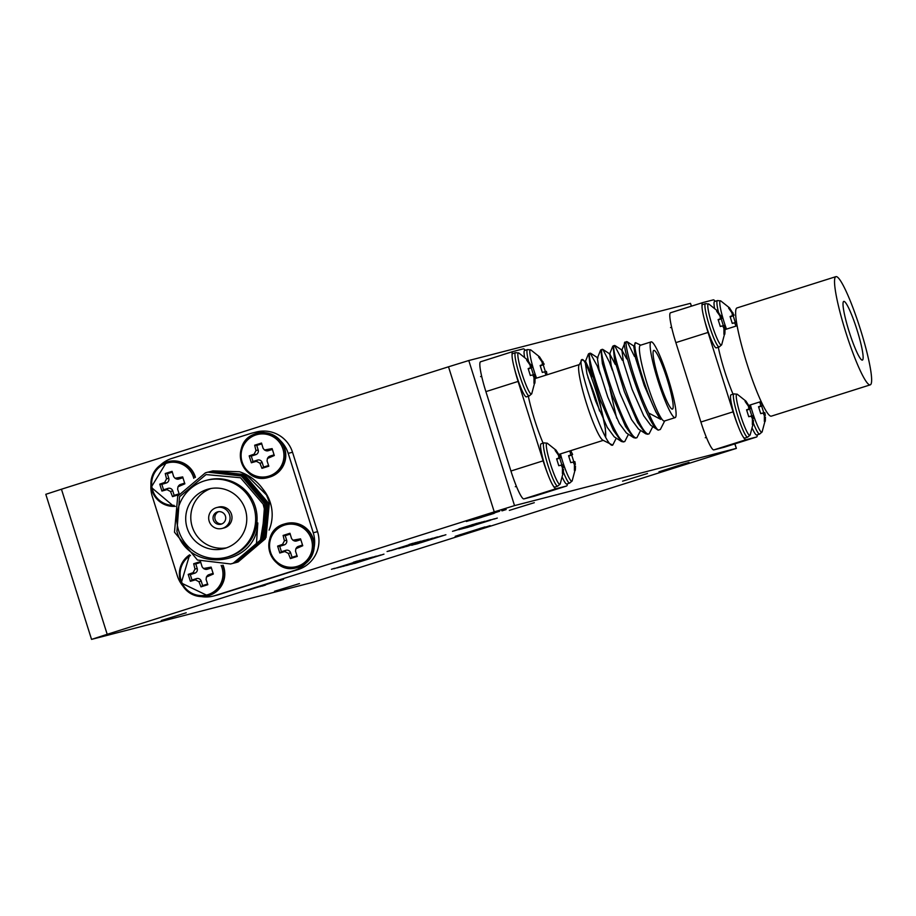 <?xml version="1.0" encoding="UTF-8"?>
<svg xmlns="http://www.w3.org/2000/svg" width="916" height="916" viewBox="0 0 916 916"><rect width="100%" height="100%" fill="white"/><g stroke="black" fill="none" stroke-linecap="round" stroke-linejoin="round"><path stroke-width="1.37" d="M534.291 502.689L509.353 510.384L534.291 502.689M186.223 612.781L161.285 620.487L186.223 612.781M299.452 583.584L274.514 591.278L299.452 583.584M647.52 473.48L622.582 481.175L647.52 473.48M334.042 568.699L363.721 559.344L333.871 568.767M338.84 567.13L337.34 567.691M442.817 535.551L411.719 545.26L442.817 535.551M416.471 543.509L437.642 536.879L416.459 543.486M466.141 533.49L489.018 526.345L466.072 533.524M466.484 533.375L470 532.23M472.358 531.704L468.855 532.803M477.889 517.815L473.114 519.246L477.889 517.815M496.598 511.998L466.37 521.49L496.712 511.975M493.243 513.04L492.602 513.2M470.309 520.471L499.632 511.22L470.217 520.506M502.197 510.807L506.182 509.536M461.481 534.692L490.117 525.647L461.401 534.726M458.687 535.413L481.564 528.269L458.618 535.448M459.03 535.288L462.546 534.154M455.321 536.261L485.011 526.906L455.195 536.318M275.67 581.362L255.083 587.935L275.75 581.339M469.061 526.849L494.56 518.777L469.061 526.849M490.186 520.334L467.046 527.57L490.175 520.311M408.96 544.539L413.036 543.234M417.982 541.951L388.499 551.249L417.982 541.951M391.155 550.55L420.833 541.196L390.983 550.619M395.941 548.982L394.452 549.543M417.547 542.203L416.139 542.604M420.433 541.585L424.669 540.245M408.055 545.455L407.471 545.558M425.574 540.417L402.433 547.654L425.562 540.394M662.039 471.007L683.909 464.114L661.925 471.053M665.325 469.988L666.184 469.656M481.999 522.017L452.515 531.314L481.999 522.017M484.575 521.353L453.958 530.948L484.816 521.307M468.19 526.517L467.607 526.62M45.96 494.262L61.452 489.224L107.195 634.307L494.251 511.884L448.508 366.801L468.786 360.526L690.458 303.345L691.5 306.139M107.195 634.307L91.703 639.345L313.364 582.175L736.361 448.393L734.769 443.894M468.786 360.526L514.529 505.609L736.201 448.428M514.529 505.609L494.251 511.884M490.942 519.716L461.458 529.013L490.942 519.716M489.991 519.956L458.893 529.666L489.991 519.956M458.286 529.311L479.446 522.681L458.275 529.276M459.145 528.853L477.133 523.276L459.134 528.818M675.939 466.771L664.215 470.446L675.939 466.771M686.76 463.382L682.855 464.63M398.952 548.547L428.642 539.18L398.815 548.604M278.579 580.618L248.476 590.087L278.659 580.595M259.64 586.721L263.167 585.587M265.514 585.061L262.022 586.16M485.411 527.261L455.309 536.73L485.491 527.238M685.088 463.565L658.947 471.809L683.977 463.817M479.125 517.906L473.114 519.761M354.652 563.397L383.964 554.146L354.561 563.443M377.644 555.943L376.945 556.138M362.232 560.752L357.458 562.184L362.232 560.752M351.24 564.061L346.5 565.515M351.515 563.855L350.015 564.428M373.03 557.111L371.919 557.42M353.324 562.275L357.412 560.993M420.398 542.822L445.897 534.749L420.398 542.822M337.363 567.863L366.686 558.611L337.271 567.897M340.305 567.096L370.339 557.684L340.202 567.141M356.713 561.897L355.385 562.287M343.294 566.328L372.583 557.088L343.202 566.374M346.591 565.298L347.175 565.058M280.937 579.576L251.453 588.862L280.937 579.576M61.452 489.224L448.508 366.801M462.706 528.452L459.981 529.322M484.598 521.353L480.579 522.658M472.782 525.108L469.267 526.219M469.255 526.185L468.133 526.586M468.122 526.551L463.862 527.925M481.335 522.349L480.224 522.635M478.553 522.922L475.805 523.815M463.004 527.902L458.435 529.23M476.446 523.448L473.79 524.33M473.778 524.295L471.877 524.788M463.542 527.524L460.874 528.406M460.863 528.36L459.26 528.784M682.844 464.549L681.882 464.859M666.069 469.782L662.199 470.95M683.68 464.172L680.233 465.305M675.962 466.656L674.268 467.24M674.256 467.206L673.306 467.538M673.294 467.504L671.394 467.996M680.565 465.168L674.565 467.023L680.634 465.122M406.819 546.257L403.235 547.402M432.684 538.161L429.512 539.18M409.303 545.627L406.395 546.543M428.539 539.215L423.318 540.921M404.048 547.001L399.033 548.512M425.39 540.188L402.296 547.516L423.57 540.715M404.174 546.829L402.284 547.482M412.647 544.047L407.998 545.524M407.986 545.489L403.727 546.863M421.108 541.322L420.078 541.574M419.963 541.642L410.677 544.573L419.952 541.608M396.113 549.05L391.178 550.539M420.707 541.23L415.704 542.856M390.17 550.539L387.067 551.524M415.91 542.49L411.582 543.841M471.431 526.173L467.847 527.318M497.296 518.078L494.125 519.097M473.916 525.532L471.007 526.46M468.385 527.032L465.729 527.902M465.717 527.868L463.565 528.429M493.884 518.96L491.228 519.841M491.216 519.796L489.167 520.334M481.495 522.864L476.915 524.204M271.479 582.61L269.991 583.08M275.659 581.328L271.457 582.748M274.056 581.969L272.258 582.542M278.235 580.71L274.605 581.889M260.327 586.389L257.087 587.385M275.166 581.66L259.949 586.503L275.166 581.649M261.449 585.954L259.949 586.492M263.991 585.404L265.056 585.084M279.632 580.538L283.479 579.37M484.919 526.929L479.698 528.646M460.427 534.715L455.412 536.238M481.667 527.925L479.95 528.429M460.553 534.555L458.561 535.219M463.37 533.982L464.435 533.65M464.893 533.604L462.156 534.509M462.145 534.475L461.481 534.669M479.973 528.875L482.858 527.937M480.889 528.612L479.091 529.185M485.068 527.353L481.438 528.532M467.16 533.032L463.92 534.028M482.011 528.303L466.782 533.146L482.011 528.326M468.294 532.597L466.782 533.135M688.992 462.374L686.336 463.244M686.324 463.21L685.076 463.53M481.484 517.357L476.274 518.891M494.136 513.338L492.968 513.739M492.957 513.704L489.945 514.689M490.541 514.437L479.492 517.906L489.636 514.666M502.724 510.578L501.876 510.796M495.052 512.788L490.129 514.426M477.121 518.445L476.515 518.651M499.369 511.288L495.911 512.41M474.041 519.326L470.549 520.38M496.277 512.273L473.664 519.429L495.934 512.33M471.935 519.83L467.034 521.273M496.415 512.044L492.716 513.246M477.213 517.998L473.778 519.04M486.465 527.181L490.312 526.013M470.824 532.059L471.889 531.727M383.701 554.226L380.255 555.348M358.385 562.252L354.893 563.317M358.419 562.172L380.277 555.268M380.655 555.165L357.938 562.332M356.267 562.768L351.378 564.199M380.758 554.981L377.06 556.184M361.557 560.924L358.122 561.966M376.178 556.138L372.068 557.478M365.358 559.481L363.011 560.352M362.999 560.317L358.614 561.748M334.546 568.298L331.443 569.294M360.286 560.26L355.969 561.634M419.723 543.005L417.055 543.886M417.043 543.841L414.902 544.402M445.222 534.933L442.554 535.814M442.543 535.768L440.493 536.307M432.821 538.837L428.253 540.177M436.737 537.131L433.978 538.001M421.188 542.1L416.631 543.44M415.532 544.035L412.807 544.905M339 567.199L334.065 568.687M363.595 559.378L358.591 561.016M360.343 560.374L359.026 560.764M366.423 558.68L362.965 559.802M341.095 566.706L337.603 567.771M341.13 566.626L362.988 559.722M363.377 559.619L340.66 566.798M369.652 557.867L366.629 558.863M366.618 558.829L365.37 559.149M359.782 560.958L356.152 562.138M344.805 565.722L340.305 567.084M372.32 557.157L368.942 558.256M360.812 560.81L360.057 561.084M360.045 561.039L357.355 561.932M347.175 565.138L343.511 566.248M226.424 547.871A30.789 30.526 75.5 0 1 211.104 488.468M187.139 528.028A30.789 30.526 75.5 0 1 208.55 489.018A30.789 30.526 75.5 0 1 245.339 509.628A30.789 30.526 75.5 0 1 223.928 548.638A30.789 30.526 75.5 0 1 187.139 528.028M229.572 514.792A10.786 10.694 75.5 0 1 222.073 528.463A10.786 10.694 75.5 0 1 209.18 521.238A10.786 10.694 75.5 0 1 216.68 507.567A10.786 10.694 75.5 0 1 229.572 514.792M216.68 507.567L218.603 507.075A10.786 10.694 75.5 0 1 231.496 514.3A10.786 10.694 75.5 0 1 223.996 527.971L222.073 528.463M221.832 523.918A6.401 6.343 75.5 0 1 218.672 511.666M213.336 519.933A6.401 6.343 75.5 0 1 217.779 511.826A6.401 6.343 75.5 0 1 225.428 516.109A6.401 6.343 75.5 0 1 220.974 524.215A6.401 6.343 75.5 0 1 213.336 519.933M262.961 489.178A39.732 39.399 75.5 0 1 269.086 530.124M266.029 537.417L269.418 502.506L266.533 495.041L246.255 474.74L211.974 471.076M234.794 562.882L237.908 562.023L265.148 538.86L267.987 502.873L244.629 475.164L210.348 471.5M211.161 471.282L244.835 475.118L268.193 502.815L265.354 538.803L238.103 561.966L235.607 562.687M231.53 563.729L234.645 562.859L261.896 539.696L264.735 503.708L241.377 475.999L207.795 472.152L205.379 472.851L177.727 496.117L174.487 532.207L197.432 560.019L230.626 563.97L233.019 563.283L256.297 546.566L257.808 522.933C256.514 567.153 188.204 573.634 176.925 531.372L179.536 496.781L206.043 474.58L240.519 477.763L263.144 504.132L265.102 511.884L260.465 540.062L233.214 563.226L230.718 563.947M265.102 511.884A47.3 46.899 75.5 0 1 256.297 546.566M207.909 472.129L241.572 475.954L264.93 503.663L262.102 539.65L234.851 562.813L232.355 563.523M233.168 563.306L236.271 562.447L263.522 539.284L266.361 503.285L243.003 475.587L208.722 471.923M209.535 471.706L243.198 475.53L266.556 503.239L263.728 539.226L236.477 562.39L233.981 563.1M206.306 480.35L207.749 479.984A39.732 39.399 75.5 0 1 255.232 506.571A39.732 39.399 75.5 0 1 227.603 556.928L226.16 557.306A39.732 39.399 75.5 0 1 178.677 530.707A39.732 39.399 75.5 0 1 206.306 480.35A39.732 39.399 75.5 0 1 253.801 506.949A39.732 39.399 75.5 0 1 226.16 557.306M201.44 596.614A30.274 30.01 -104.5 0 0 215.031 595.583L293.727 570.691A30.274 30.01 -104.5 0 0 306.184 562.974M314.142 547.505A30.274 30.01 -104.5 0 0 313.249 532.769L288.208 453.363A30.274 30.01 -104.5 0 0 280.491 440.779M265.113 432.695A30.274 30.01 -104.5 0 0 250.492 433.543L171.796 458.435A30.274 30.01 -104.5 0 0 160.311 465.191M150.934 485.137A30.274 30.01 -104.5 0 0 152.274 496.369L177.315 575.763A30.274 30.01 -104.5 0 0 182.708 585.805M213.485 596.03L217.802 594.919A30.274 30.01 -104.5 0 0 219.348 594.473L298.043 569.58A30.274 30.01 -104.5 0 0 317.554 531.658L292.525 452.252A30.274 30.01 -104.5 0 0 256.343 431.997L252.026 433.108M212.787 470.87L239.431 471.729A47.3 46.899 75.5 0 1 266.533 495.041M285.838 523.597A22.705 22.511 75.5 0 1 286.032 523.551A22.705 22.511 75.5 0 1 313.341 539.329A22.705 22.511 75.5 0 1 297.173 567.565M297.253 556.413L295.525 551.169L295.857 548.741L302.738 545.741L300.562 538.848L292.925 540.211L291.54 538.539L289.96 533.272L283.124 535.436L284.407 540.795L282.563 544.367L277.628 546.108L279.804 553.001L284.83 551.558L288.38 553.424L290.418 558.577L297.253 556.413M295.857 548.741L296.452 547.848A3.79 3.756 75.5 0 1 298.433 546.36L302.52 545.066M300.814 539.65L296.715 540.944A3.79 3.756 75.5 0 1 293.876 540.703L292.925 540.211M283.124 535.436L285.219 535.654L286.639 540.165A3.79 3.756 75.5 0 1 284.2 544.905L279.724 546.325L281.441 551.741L285.906 550.321A3.79 3.756 75.5 0 1 290.624 552.795L292.044 557.306L297.024 555.737M290.2 534.085L285.219 535.654M277.628 546.108L279.724 546.325M279.804 553.001L281.441 551.741M290.418 558.577L292.044 557.306M257.385 433.371A22.705 22.511 75.5 0 1 257.579 433.325A22.705 22.511 75.5 0 1 284.887 449.103A22.705 22.511 75.5 0 1 268.731 477.339M268.812 466.187L267.071 460.943L267.403 458.515L274.296 455.515L272.121 448.622L264.472 449.985L263.087 448.313L261.507 443.046L254.671 445.21L255.953 450.569L254.121 454.141L249.186 455.882L251.362 462.775L256.388 461.332L259.938 463.198L261.965 468.351L268.812 466.187M267.403 458.515L267.999 457.622A3.79 3.756 75.5 0 1 269.98 456.134L274.079 454.84M272.373 449.424L268.274 450.718A3.79 3.756 75.5 0 1 265.434 450.477L264.472 449.985M254.671 445.21L256.766 445.428L258.186 449.939A3.79 3.756 75.5 0 1 255.747 454.68L251.282 456.099L252.988 461.504L257.465 460.095A3.79 3.756 75.5 0 1 262.171 462.569L263.602 467.08L268.583 465.511M261.747 443.859L256.766 445.428M249.186 455.882L251.282 456.099M251.362 462.775L252.988 461.504M261.965 468.351L263.602 467.08M223.092 565.252A22.705 22.511 75.5 0 1 207.749 595.858M207.829 584.706L206.089 579.462L206.421 577.034L213.314 574.034L211.138 567.141L203.489 568.493L202.104 566.832L200.524 561.565L193.688 563.729L194.971 569.088L193.139 572.649L188.204 574.389L190.379 581.294L195.406 579.851L198.955 581.717L200.982 586.858L207.829 584.706M206.421 577.034L207.016 576.141A3.79 3.756 75.5 0 1 208.997 574.653L213.096 573.347M211.39 567.943L207.291 569.237A3.79 3.756 75.5 0 1 204.451 568.985L203.489 568.493M193.688 563.729L195.784 563.947L197.203 568.458A3.79 3.756 75.5 0 1 194.764 573.198L190.299 574.607L192.005 580.023L196.482 578.614A3.79 3.756 75.5 0 1 201.188 581.087L202.619 585.599L207.6 584.019M200.764 562.367L195.784 563.947M188.204 574.389L190.299 574.607M190.379 581.294L192.005 580.023M200.982 586.858L202.619 585.599M167.96 461.664A22.705 22.511 75.5 0 1 168.155 461.607A22.705 22.511 75.5 0 1 195.44 477.316M179.376 494.48L177.635 489.236L177.967 486.808L184.86 483.808L182.685 476.915L175.048 478.267L173.662 476.606L172.082 471.339L165.246 473.503L166.529 478.862L164.685 482.423L159.75 484.163L161.926 491.068L166.952 489.625L170.502 491.491L172.54 496.632L179.376 494.48M177.967 486.808L178.574 485.915A3.79 3.756 75.5 0 1 180.544 484.427L184.643 483.121M182.937 477.717L178.838 479.011A3.79 3.756 75.5 0 1 175.998 478.759L175.048 478.267M165.246 473.503L167.342 473.721L168.762 478.232A3.79 3.756 75.5 0 1 166.323 482.972L161.846 484.381L163.552 489.797L168.029 488.388A3.79 3.756 75.5 0 1 172.746 490.861L174.166 495.373L178.986 493.85M172.322 472.141L167.342 473.721M159.75 484.163L161.846 484.381M161.926 491.068L163.552 489.797M172.54 496.632L174.166 495.373M653.864 350.393A30.789 4.019 -107.6 0 1 666.985 378.64A30.789 4.019 -107.6 0 1 672.413 409.108A30.789 4.019 -107.6 0 1 672.378 409.12A30.789 4.019 -107.6 0 1 659.257 380.861A30.789 4.019 -107.6 0 1 653.841 350.404A30.789 4.019 -107.6 0 1 653.864 350.393M612.724 445.119L602.808 440.149A39.732 5.187 -107.6 0 1 586.629 403.945A39.732 5.187 -107.6 0 1 579.049 365.037L582.141 359.622C574.79 357.881 604.984 449.493 612.724 445.119L616.285 438.146M543.108 443.161A39.732 5.187 -107.6 0 1 528.337 396.239M600.312 374.369L597.152 365.793L590.236 353.198C583.698 351.755 615.93 446.905 624.804 441.489L628.445 434.299M623.407 441.936L621.414 441.478L613.377 430.325L600.037 399.353L590.213 367.488L588.77 353.656M634.513 356.507L627.242 341.771L625.25 342.115C619.193 340.454 647.246 426.272 658.249 430.142L650.692 425.253L643.708 415.784L632.051 389.277L623.407 362.003L621.941 350.21L626.784 358.957M626.762 341.645C622.972 340.729 635.532 386.38 648.688 413.013L660.688 419.356C649.959 406.922 630.437 342.08 635.601 342.71L640.731 345.16M621.666 350.507L625.227 342.126M664.707 420.925L660.367 429.455L658.249 430.142A47.3 6.172 -107.6 0 1 648.688 413.013M622.353 360.354L614.567 345.504C608.018 344.061 640.25 439.211 649.123 433.795L652.776 426.604M647.727 434.241L645.746 433.783L637.696 422.631L624.368 391.659L614.544 359.793L613.09 345.962M612.472 370.522L609.312 361.946L602.911 349.465L600.93 349.809M602.43 349.34C595.858 347.908 628.09 443.058 636.963 437.642L640.605 430.451M635.567 438.088L633.586 437.63L625.536 426.478L612.209 395.506L602.385 363.641L600.896 349.82M675.103 417.639A39.732 5.187 -107.6 0 1 675.069 417.65A39.732 5.187 -107.6 0 1 658.135 381.182A39.732 5.187 -107.6 0 1 651.139 341.874A39.732 5.187 -107.6 0 1 651.173 341.863A39.732 5.187 -107.6 0 1 668.107 378.319A39.732 5.187 -107.6 0 1 675.103 417.639L664.375 421.028A39.732 5.187 -107.6 0 1 664.375 421.028A39.732 5.187 -107.6 0 1 664.34 421.039A39.732 5.187 -107.6 0 1 647.406 384.583A39.732 5.187 -107.6 0 1 640.41 345.263A39.732 5.187 -107.6 0 1 640.444 345.252M660.688 419.356L655.867 411.937L644.211 385.43L635.567 358.156L633.826 346.66L635.601 342.71M514.242 367.66A30.274 3.95 72.4 0 0 518.09 381.434L543.131 460.84A30.274 3.95 72.4 0 0 547.894 474.385M553.161 485.755A30.274 3.95 72.4 0 0 556.058 488.72L566.603 486.007A30.274 3.95 72.4 0 0 566.626 485.995A30.274 3.95 72.4 0 0 567.359 483.82M525.234 350.29A30.274 3.95 72.4 0 0 523.357 348.859L512.823 351.572A30.274 3.95 72.4 0 0 512.788 351.584A30.274 3.95 72.4 0 0 512.09 355.488M480.602 361.774L512.788 351.584L480.625 361.763A30.274 3.95 72.4 0 0 480.602 361.774A30.274 3.95 72.4 0 0 485.892 391.624L510.933 471.019A30.274 3.95 72.4 0 0 523.872 498.911L534.406 496.186A30.274 3.95 72.4 0 0 534.429 496.174A30.274 3.95 72.4 0 0 534.452 496.174L566.603 486.007L534.429 496.174M587.946 377.472A39.732 5.187 -107.6 0 1 599.545 410.975M605.625 437.012C607.457 421.223 586.194 356.725 582.141 359.622L585.805 361.843L592.675 376.797M633.826 346.66L635.086 347.107M645.746 433.783L638.521 429.1L631.548 419.631L619.892 393.124L611.247 365.85L609.781 354.057L615.3 364.499M633.586 437.63L626.361 432.947L619.376 423.478L607.732 396.971L599.087 369.698L597.347 358.202L597.965 357.996L590.751 353.313M609.953 389.117L616.663 418.188M621.414 441.478L614.201 436.795L607.216 427.325L595.56 400.819L586.916 373.545L585.187 362.049L585.805 361.843M597.793 392.964L605.362 428.333L605.636 436.909M554.798 487.094A22.705 2.966 -107.6 0 1 545.077 466.187A22.705 2.966 -107.6 0 1 541.104 443.802L543.978 442.886A22.705 2.966 -107.6 0 0 547.951 465.282A22.705 2.966 -107.6 0 0 557.672 486.19L554.798 487.094M562.458 467.836L563.409 467.538L562.905 464.721L561.863 464.927L559.687 458.034L560.638 457.531L556.046 450.191L555.13 450.432L558.462 455.149L558.966 457.954L556.619 458.824L558.783 465.717L561.233 465.156L562.447 467.778L562.424 473.561L563.34 473.332L563.5 469.21M563.466 471.683L560.168 484.037A21.595 2.817 -107.6 0 1 550.619 464.446A21.595 2.817 -107.6 0 1 547.253 443.207L556.046 450.191L555.13 450.432M558.978 457.954L556.653 458.916L558.978 457.954M563.34 473.332L562.435 473.526M561.863 464.927L562.905 464.721M559.687 458.034L556.791 459.225M556.046 450.191L555.222 450.535M575.443 468.591L572.145 480.957L569.649 483.098L566.764 484.003A22.705 2.966 -107.6 0 1 562.527 477.797M569.775 450.958L570.931 454.874L568.584 455.733L570.76 462.637L573.21 462.065L574.424 464.687L574.401 470.481L575.317 470.24L575.477 466.118M574.424 464.744L575.374 464.446L574.882 461.63L573.828 461.836L571.664 454.943L572.615 454.439L570.691 450.661M570.954 454.863L568.63 455.825L570.954 454.863M575.317 470.24L574.401 470.446M573.828 461.836L574.882 461.63M571.664 454.943L568.767 456.145M526.345 396.868A22.705 2.966 -107.6 0 1 516.624 375.961A22.705 2.966 -107.6 0 1 512.651 353.576L515.536 352.66A22.705 2.966 -107.6 0 0 519.509 375.056A22.705 2.966 -107.6 0 0 529.23 395.964L526.345 396.868M534.005 377.61L534.955 377.312L534.463 374.495L533.41 374.701L531.234 367.808L532.185 367.293L527.593 359.965L526.677 360.194L530.02 364.923L530.513 367.728L528.166 368.598L530.341 375.491L532.791 374.93L534.005 377.552L533.982 383.335L534.898 383.106L535.047 378.984M535.024 381.457L531.715 393.811A21.595 2.817 -107.6 0 1 522.177 374.22A21.595 2.817 -107.6 0 1 518.8 352.981L527.593 359.965L526.677 360.194M530.536 367.728L528.211 368.69L530.536 367.728M534.898 383.106L533.982 383.3M533.41 374.701L534.463 374.495M531.234 367.808L528.349 368.999M527.593 359.965L526.769 360.309M545.982 374.518L546.852 373.43L546.428 371.404L545.386 371.61L543.211 364.717L544.161 364.213L539.57 356.874L538.654 357.114L541.986 361.831L542.49 364.637L540.142 365.507L542.318 372.411L544.757 371.839L546.028 375.113M536.536 378.125A21.595 2.817 -107.6 0 1 534.143 371.129A21.595 2.817 -107.6 0 1 530.776 349.901L539.57 356.874L538.654 357.114M542.501 364.637L540.177 365.599L542.501 364.637M524.536 356.908A22.705 2.966 -107.6 0 1 524.628 350.485L527.501 349.569A22.705 2.966 -107.6 0 0 528.44 360.973M545.386 371.61L546.428 371.404M543.211 364.717L540.326 365.919M539.57 356.874L538.745 357.217M843.819 301.387A30.789 4.019 -107.6 0 1 856.941 329.645A30.789 4.019 -107.6 0 1 862.368 360.103A30.789 4.019 -107.6 0 1 862.334 360.114A30.789 4.019 -107.6 0 1 849.212 331.867A30.789 4.019 -107.6 0 1 843.796 301.398A30.789 4.019 -107.6 0 1 843.819 301.387M733.063 394.166A39.732 5.187 -107.6 0 1 718.293 347.244M870.154 384.892A56.769 7.408 -107.6 0 1 845.96 332.794A56.769 7.408 -107.6 0 1 835.965 276.632A56.769 7.408 -107.6 0 1 836.01 276.621A56.769 7.408 -107.6 0 1 860.204 328.707A56.769 7.408 -107.6 0 1 870.2 384.869A56.769 7.408 -107.6 0 1 870.154 384.892M870.2 384.869L771.306 416.162A56.769 7.408 -107.6 0 1 771.306 416.162A56.769 7.408 -107.6 0 1 771.249 416.173A56.769 7.408 -107.6 0 1 747.055 364.076A56.769 7.408 -107.6 0 1 737.059 307.913A56.769 7.408 -107.6 0 1 737.117 307.902M704.198 318.654A30.274 3.95 72.4 0 0 708.045 332.439L733.086 411.834A30.274 3.95 72.4 0 0 737.849 425.379M743.116 436.749A30.274 3.95 72.4 0 0 746.013 439.726L756.559 437.001A30.274 3.95 72.4 0 0 756.582 437.001A30.274 3.95 72.4 0 0 757.326 434.814M715.19 301.295A30.274 3.95 72.4 0 0 713.312 299.864L702.778 302.578A30.274 3.95 72.4 0 0 702.755 302.589A30.274 3.95 72.4 0 0 702.045 306.482M670.558 312.768L702.755 302.589L670.581 312.757A30.274 3.95 72.4 0 0 670.558 312.768A30.274 3.95 72.4 0 0 675.859 342.618L700.889 422.024A30.274 3.95 72.4 0 0 713.827 449.905L724.361 447.191A30.274 3.95 72.4 0 0 724.384 447.18A30.274 3.95 72.4 0 0 724.419 447.168M744.754 438.1A22.705 2.966 -107.6 0 1 735.033 417.192A22.705 2.966 -107.6 0 1 731.06 394.796L733.934 393.891A22.705 2.966 -107.6 0 0 737.907 416.276A22.705 2.966 -107.6 0 0 747.628 437.184L744.754 438.1M752.414 418.83L753.364 418.532L752.86 415.727L751.818 415.933L749.643 409.028L750.593 408.525L746.002 401.185L745.086 401.426L748.418 406.143L748.922 408.96L746.574 409.818L748.75 416.723L751.189 416.15L752.402 418.784L752.38 424.566L753.295 424.326L753.456 420.204M753.433 422.677L750.124 435.043A21.595 2.817 -107.6 0 1 740.575 415.44A21.595 2.817 -107.6 0 1 737.208 394.212L746.002 401.185L745.086 401.426M748.933 408.948L746.609 409.921L748.933 408.948M753.295 424.326L752.391 424.532M751.818 415.933L748.727 416.62M749.643 409.028L746.758 410.231M746.002 401.185L745.177 401.529M765.398 419.597L762.101 431.951L759.604 434.092L756.731 435.008A22.705 2.966 -107.6 0 1 752.494 428.791M759.73 401.952L760.898 405.868L758.54 406.738L760.715 413.631L763.165 413.07L764.379 415.692L764.356 421.475L765.272 421.234L765.433 417.124M764.379 415.738L765.329 415.44L764.837 412.635L763.795 412.841L761.62 405.937L762.57 405.433L760.646 401.666M760.91 405.857L758.585 406.83L760.91 405.857M765.272 421.234L764.356 421.44M763.795 412.841L760.704 413.528M761.62 405.937L758.723 407.139M716.301 347.874A22.705 2.966 -107.6 0 1 706.58 326.966A22.705 2.966 -107.6 0 1 702.606 304.57L705.492 303.665A22.705 2.966 -107.6 0 0 709.465 326.05A22.705 2.966 -107.6 0 0 719.186 346.958L716.301 347.874M723.961 328.604L724.911 328.306L724.419 325.501L723.365 325.707L721.19 318.802L722.152 318.299L717.56 310.959L716.644 311.2L719.976 315.917L720.468 318.734L718.121 319.592L720.297 326.497L722.747 325.924L723.961 328.546L723.938 334.34L724.854 334.1L725.003 329.978M724.98 332.451L721.671 344.817A21.595 2.817 -107.6 0 1 712.133 325.214A21.595 2.817 -107.6 0 1 708.766 303.986L717.56 310.959L716.644 311.2M720.491 318.722L718.167 319.695L720.491 318.722M724.854 334.1L723.938 334.306M723.365 325.707L720.274 326.394M721.19 318.802L718.304 320.005M717.56 310.959L716.736 311.303M735.983 326.119L734.712 322.844L732.262 323.382L734.724 322.833L732.262 323.382L730.098 316.512L732.457 315.631L731.953 312.837L728.609 308.108L729.525 307.879L728.609 308.108M736.933 325.821L736.808 324.436L736.933 325.821M735.937 325.512L736.888 325.214L736.395 322.409L735.342 322.615L733.166 315.711L734.117 315.207L729.525 307.879L728.701 308.211M714.491 307.913A22.705 2.966 -107.6 0 1 714.583 301.478L717.468 300.574A22.705 2.966 -107.6 0 0 718.396 311.967M735.342 322.615L732.25 323.302M733.166 315.711L730.281 316.913M691.351 306.196L690.458 303.345M313.249 532.769L317.554 531.658M293.727 570.691L298.043 569.58M288.208 453.363L292.525 452.252M215.031 595.583L219.348 594.473M284.475 525.12A21.595 21.412 75.5 0 1 311.394 539.261A21.595 21.412 75.5 0 1 297.471 566.317A21.595 21.412 75.5 0 1 270.564 552.176A21.595 21.412 75.5 0 1 284.475 525.12M284.487 523.975A22.705 22.511 75.5 0 1 312.951 539.421A22.705 22.511 75.5 0 1 296.99 567.622A22.705 22.511 75.5 0 1 269.682 551.844A22.705 22.511 75.5 0 1 284.475 523.986C257.053 531.143 269.934 576.084 296.99 567.622L297.368 567.519M297.356 547.608L298.433 546.36M295.089 540.406L296.715 540.944M284.407 540.795L286.639 540.165M282.563 544.367L284.2 544.905M284.83 551.558L285.906 550.321M288.38 553.424L290.624 552.795M256.033 434.894A21.595 21.412 75.5 0 1 282.941 449.035A21.595 21.412 75.5 0 1 269.018 476.091A21.595 21.412 75.5 0 1 242.11 461.95A21.595 21.412 75.5 0 1 256.033 434.894M257.579 433.325L256.033 433.749A22.705 22.511 75.5 0 1 284.498 449.195A22.705 22.511 75.5 0 1 268.537 477.396A22.705 22.511 75.5 0 1 241.229 461.618A22.705 22.511 75.5 0 1 256.033 433.76M268.903 457.37L269.98 456.134M266.636 450.18L268.274 450.718M255.953 450.569L258.186 449.939M254.121 454.141L255.747 454.68M256.388 461.332L257.465 460.095M259.938 463.198L262.171 462.569M221.145 565.378A21.595 21.412 75.5 0 1 208.035 594.61A21.595 21.412 75.5 0 1 190.471 555.485M222.68 565.287A22.705 22.511 75.5 0 1 207.554 595.904A22.705 22.511 75.5 0 1 189.646 554.821M207.921 575.889L208.997 574.653M205.653 568.687L207.291 569.237M194.971 569.088L197.203 568.458M193.139 572.649L194.764 573.198M195.406 579.851L196.482 578.614M198.955 581.717L201.188 581.087M174.097 505.346A21.595 21.412 75.5 0 1 166.597 463.187A21.595 21.412 75.5 0 1 193.803 478.335M168.155 461.607L166.609 462.042L151.174 487.289L173.822 506.388A22.705 22.511 75.5 0 1 167.765 461.71A22.705 22.511 75.5 0 1 195.085 477.522M175.357 506.319A22.705 22.511 75.5 0 1 174.006 506.388L175.357 506.319M179.479 485.663L180.544 484.427M177.212 478.461L178.838 479.011M166.529 478.862L168.762 478.232M164.685 482.423L166.323 482.972M166.952 489.625L168.029 488.388M170.502 491.491L172.746 490.861M556.058 488.72L523.872 498.911M543.131 460.84L510.933 471.019M518.09 381.434L485.892 391.624M560.638 457.531L556.756 459.145M559.424 454.897L558.497 455.195M561.233 465.156L558.783 465.694L561.233 465.156M572.145 480.957A21.595 2.817 -107.6 0 1 562.596 461.355A21.595 2.817 -107.6 0 1 560.443 453.912M569.649 483.098A22.705 2.966 -107.6 0 1 563.443 472.198M572.615 454.439L568.733 456.054M571.389 451.817L570.462 452.103M573.21 462.065L570.76 462.614L573.21 462.065M532.185 367.293L528.303 368.919M530.971 364.671L530.043 364.969M544.161 364.213L540.28 365.827M542.948 361.591L542.02 361.877M544.757 371.839L542.306 372.388L544.757 371.839M746.013 439.726L713.827 449.905M733.086 411.834L700.889 422.024M756.559 437.001L724.361 447.191L756.582 437.001M708.045 332.439L675.859 342.618M752.86 415.727L748.727 416.643M750.593 408.525L746.712 410.139M749.38 405.903L748.452 406.189M751.189 416.15L748.738 416.7L751.189 416.15M762.101 431.951A21.595 2.817 -107.6 0 1 752.551 412.349A21.595 2.817 -107.6 0 1 750.399 404.906M759.604 434.092A22.705 2.966 -107.6 0 1 753.399 423.192M764.837 412.635L760.704 413.551M762.57 405.433L758.688 407.048M761.356 402.811L760.429 403.109M763.165 413.07L760.715 413.608L763.165 413.07M724.419 325.501L720.285 326.417M722.152 318.299L718.27 319.913M720.926 315.676L719.999 315.963M726.491 329.119A21.595 2.817 -107.6 0 1 724.109 322.123A21.595 2.817 -107.6 0 1 720.732 300.895L729.525 307.868M736.395 322.409L732.262 323.325M734.117 315.207L730.235 316.822M732.903 312.585L731.976 312.883M45.8 494.296L91.543 639.379M734.918 443.848L736.361 448.393M286.032 523.551L284.487 523.986M256.033 433.749C228.611 440.917 241.481 485.858 268.537 477.396L268.926 477.293M189.635 554.821L181.231 582.988L207.943 595.812M579.267 364.602L535.036 378.594M590.236 353.198L588.736 353.668M614.567 345.504L613.056 345.973M649.181 433.783L647.669 434.253M637.021 437.63L635.509 438.1M624.849 441.478L623.349 441.947M651.139 341.874L640.41 345.263M603.232 440.367L559.081 454.336M627.242 341.771L634.456 346.454M615.071 345.618L622.296 350.301M602.911 349.465L610.125 354.149M609.506 354.355L612.712 346.363M597.347 358.202L600.553 350.21M585.187 362.049L588.393 354.057M560.168 484.037L557.672 486.19M516.418 486.362L515.319 486.705M547.253 443.207L543.978 442.886M531.715 393.811L529.23 395.964M481.667 376.247L480.579 376.59M518.8 352.981L515.536 352.66M530.776 349.901L527.501 349.569M737.151 325.741L724.991 329.588M835.965 276.632L737.059 307.913M761.127 401.517L749.048 405.341M750.124 435.043L747.628 437.184M706.373 437.356L705.274 437.711M737.208 394.212L733.934 393.891M721.671 344.817L719.186 346.958M671.634 327.252L670.535 327.596M708.766 303.986L705.492 303.665M720.732 300.895L717.468 300.574"/></g></svg>
